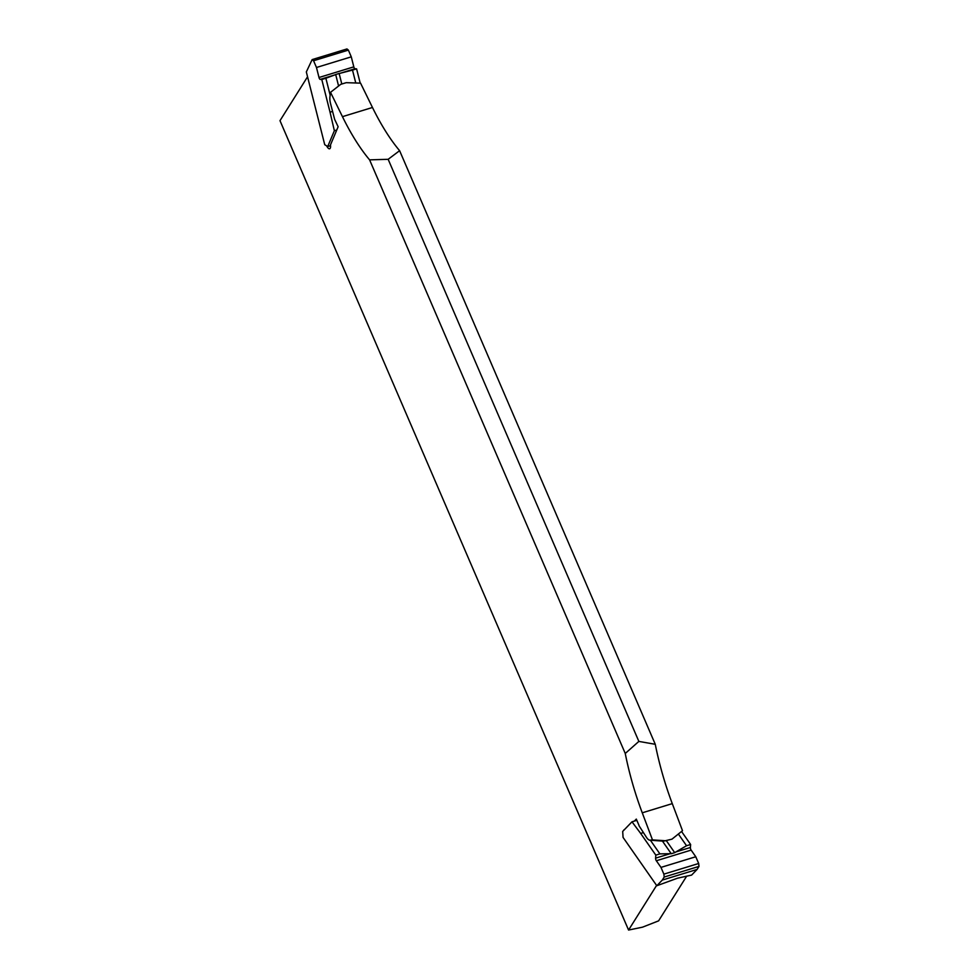 <?xml version="1.0" encoding="UTF-8"?>
<svg xmlns="http://www.w3.org/2000/svg" width="979" height="979" viewBox="0 0 979 979"><rect width="100%" height="100%" fill="white"/><g stroke="black" fill="none" stroke-linecap="round" stroke-linejoin="round"><path stroke-width="1.47" d="M634.38 821.075L636.301 819.093L638.724 824.71A3.059 1.089 73 0 1 639.128 825.909L646.629 837.596A10.108 3.61 -107 0 0 649.738 840.166A10.108 3.61 -107 0 0 649.995 840.166L652.479 839.884L642.261 812.815A137.513 49.085 73 0 1 625.251 753.475L369.597 159.858A137.513 49.085 73 0 1 342.454 116.66L330.523 92.32L329.923 96.945A10.108 3.61 -107 0 0 330.596 103.786L334.634 119.34L338.134 126.744L330.498 144.868A6.107 2.178 73 0 1 329.629 148.771A6.107 2.178 73 0 1 326.656 145.871M686.499 876.425L658.598 920.86L642.505 927.174L628.567 930.05L279.994 120.674L307.553 76.79M628.567 930.05L656.591 885.432M623.623 830.473A6.107 2.178 73 0 1 624.333 829.654A6.107 2.178 73 0 1 624.418 829.641M625.251 753.475L638.859 741.409L388.161 159.308L369.597 159.858M638.859 741.409L655.269 744.297L399.616 150.68L388.161 159.308M330.523 92.32L340.741 84.341L346.199 82.677L360.553 83.142L372.473 107.482A137.513 49.085 -107 0 0 399.616 150.68M655.269 744.297A137.513 49.085 -107 0 0 672.279 803.624L682.498 830.694L671.986 839.15L663.615 841.145A15.052 5.372 73 0 1 663.224 841.157L649.738 840.166M652.479 839.884L666.528 840.826M678.361 834.022L686.548 845.734L690.623 844.485L690.391 847.508A1.909 0.685 -107 0 0 691.137 850.102L695.775 856.747L698.676 863.49L699.006 866.391L697.097 869.425L691.615 875.091L677.578 878.175L656.811 885.738L623.06 837.4L622.693 831.428L631.993 821.809L636.839 820.329M686.548 845.734L675.853 851.95L690.391 847.508M681.543 831.465L690.623 844.485M631.993 821.809L640.67 833.423L643.24 832.639M691.137 850.102L656.334 860.749L660.972 867.394L663.872 874.137L664.203 877.037L662.293 880.072L697.097 869.425M662.293 880.072L656.811 885.738M664.203 877.037L699.006 866.391M663.872 874.137L698.676 863.49M660.972 867.394L695.775 856.747M640.67 833.423L655.82 855.132L655.587 858.155L670.125 853.7L659.907 853.884L650.35 840.19M655.82 855.132L659.907 853.884M656.334 860.749A1.909 0.685 73 0 1 655.587 858.155M666.454 840.826L674.715 852.66L675.853 851.95M670.125 853.7L671.251 853.725L662.44 841.096M674.715 852.66L671.251 853.725M336.752 129.999L334.365 130.733L327.72 146.52L324.734 144.708L306.329 71.932L312.154 59.597L346.958 48.95L348.377 50.1L351.277 56.843L353.811 66.853A1.909 0.685 -107 0 0 354.998 68.738L356.589 68.86L352.501 70.109L355.769 82.982M354.998 68.738L340.459 73.192L352.501 70.109M356.589 68.86L360.199 83.129M332.579 111.398L330.045 112.181L334.365 130.733M330.572 145.651L327.72 146.52M312.154 59.597L313.574 60.747L316.474 67.49L319.007 77.5L353.811 66.853M348.377 50.1L313.574 60.747M351.277 56.843L316.474 67.49M330.156 95.171L325.872 78.259L334.732 74.942L320.194 79.385L321.785 79.507L330.045 112.181M325.872 78.259L321.785 79.507M320.194 79.385A1.909 0.685 73 0 1 319.007 77.5M340.459 73.192L339.138 73.474L341.806 84.01M338.587 86.017L335.687 74.526L334.732 74.942M335.687 74.526L339.138 73.474M342.454 116.66L372.473 107.482M672.279 803.624L642.261 812.815M663.615 841.145L649.995 840.166"/></g></svg>
